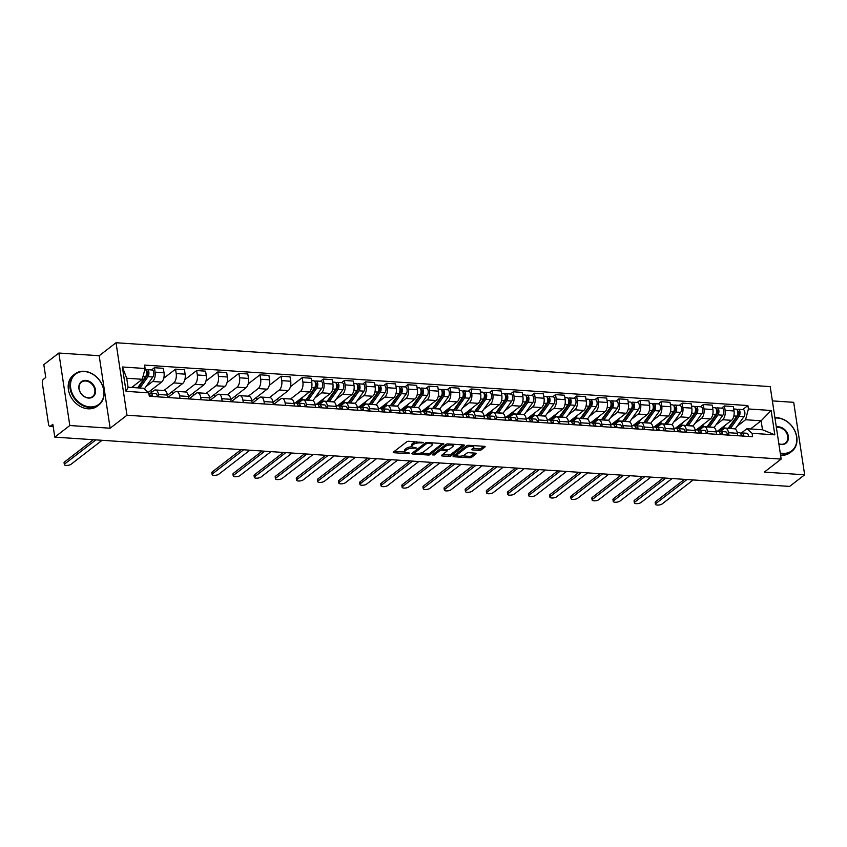 <?xml version="1.0" encoding="UTF-8"?>
<svg xmlns="http://www.w3.org/2000/svg" width="847" height="847" viewBox="0 0 847 847"><rect width="100%" height="100%" fill="white"/><g stroke="black" fill="none" stroke-linecap="round" stroke-linejoin="round"><path stroke-width="1.27" d="M423.384 442.685L408.857 441.276A1.535 0.54 171.4 0 0 406.793 441.763L393.442 452.065A1.535 0.54 171.4 0 0 393.252 452.383A1.535 0.54 171.4 0 0 394.035 452.732L408.148 453.674L409.726 453.113L407.354 452.753A4.913 1.726 171.4 0 1 404.866 451.652A4.913 1.726 171.4 0 1 405.48 450.636L406.592 449.778A4.913 1.726 171.4 0 1 413.209 448.222L416.491 448.01L414.247 447.428A4.913 1.726 171.4 0 1 411.758 446.327A4.913 1.726 171.4 0 1 412.373 445.31L413.484 444.453A4.913 1.726 171.4 0 1 420.112 442.896L423.384 442.685M479.148 450.382A1.535 0.54 171.4 0 0 481.212 449.895L484.96 447.004A1.535 0.54 171.4 0 0 485.151 446.687A1.535 0.54 171.4 0 0 484.378 446.337L468.698 445.289A1.535 0.54 171.4 0 0 466.633 445.776L453.283 456.078A1.535 0.54 171.4 0 0 453.092 456.395A1.535 0.54 171.4 0 0 453.876 456.745L469.545 457.793A1.535 0.54 171.4 0 0 471.62 457.306L476.141 453.812A1.535 0.54 171.4 0 0 476.332 453.494A1.535 0.54 171.4 0 0 475.548 453.156L468.846 452.7A1.535 0.54 171.4 0 0 466.771 453.187L464.527 454.924A4.108 1.44 171.4 0 1 460.059 456.215A4.108 1.44 171.4 0 1 456.914 455.294A4.108 1.44 171.4 0 1 457.422 454.447L466.21 447.661A4.108 1.44 171.4 0 1 470.688 446.358A4.108 1.44 171.4 0 1 473.822 447.28A4.108 1.44 171.4 0 1 473.314 448.137L471.853 449.27A1.535 0.54 171.4 0 0 471.663 449.588A1.535 0.54 171.4 0 0 472.435 449.926L479.148 450.382L478.926 448.931A1.535 0.54 171.4 0 0 481.001 448.444L483.775 446.295M110.142 428.222L99.184 355.74L58.856 353.04L69.814 425.522L110.142 428.222L126.986 415.221L781.167 459.085L764.322 472.097L804.65 474.807L789.616 486.411L54.79 437.126L52.842 424.305L50.502 426.115L53.149 426.285M69.814 425.522L54.79 437.126M443.648 444.23A1.535 0.54 171.4 0 0 443.839 443.913A1.535 0.54 171.4 0 0 443.066 443.574L427.386 442.515A1.535 0.54 171.4 0 0 425.321 443.002L411.97 453.304A1.535 0.54 171.4 0 0 411.78 453.632A1.535 0.54 171.4 0 0 412.563 453.971L428.233 455.019A1.535 0.54 171.4 0 0 430.308 454.543L443.563 443.669M448.042 443.902L463.722 444.95A1.535 0.54 171.4 0 1 464.495 445.3A1.535 0.54 171.4 0 1 464.304 445.617L450.964 455.919A1.535 0.54 171.4 0 1 448.889 456.406L442.187 455.961A1.535 0.54 171.4 0 1 441.403 455.612A1.535 0.54 171.4 0 1 441.594 455.294L447.004 451.112A1.535 0.54 171.4 0 0 447.195 450.795A1.535 0.54 171.4 0 0 446.422 450.456L441.975 450.159A1.535 0.54 171.4 0 0 439.9 450.636L434.267 454.987L432.404 454.871L445.977 444.389A1.535 0.54 171.4 0 1 448.042 443.902M58.856 353.04L43.822 364.644L45.759 377.476L43.419 379.287A3.134 1.567 -86.2 0 0 42.35 383.352L48.554 424.379A3.134 1.567 -86.2 0 0 49.857 426.337A3.134 1.567 -86.2 0 0 50.502 426.115M99.184 355.74L116.028 342.739L770.209 386.613L781.167 459.085M804.65 474.807L793.692 402.325L772.369 400.896M150.279 393.357L153.995 390.488A7.2 3.589 93.8 0 1 155.488 389.969A7.2 3.589 93.8 0 1 158.474 394.469L158.844 396.904M148.246 392.383L161.565 382.092A7.2 3.589 -86.2 0 0 164.032 372.744L155.096 372.151A7.2 3.589 93.8 0 1 152.629 381.499L146.044 386.581M155.096 372.151L154.429 367.725L151.56 369.938M167.78 397.508L167.41 395.073A7.2 3.589 -86.2 0 0 164.413 390.573L155.488 389.969M164.032 372.744L163.365 368.329L154.429 367.725M167.844 397.508L175.107 391.896A7.2 3.589 93.8 0 1 176.589 391.388A7.2 3.589 93.8 0 1 179.585 395.888L179.956 398.323M163.725 378.27L175.541 369.144L176.208 373.559A7.2 3.589 93.8 0 1 173.741 382.918L163.884 390.531M151.549 392.373L150.925 390.308M188.892 398.916L188.521 396.481A7.2 3.589 -86.2 0 0 185.525 391.981L176.589 391.388M167.441 395.284L182.677 383.511A7.2 3.589 -86.2 0 0 185.144 374.162L184.477 369.737L175.541 369.144M188.955 398.926L196.218 393.315A7.2 3.589 93.8 0 1 197.7 392.796A7.2 3.589 93.8 0 1 200.697 397.307L201.067 399.742M184.826 379.689L196.652 370.552L197.319 374.977A7.2 3.589 93.8 0 1 194.852 384.326L184.985 391.949M172.661 393.781L172.036 391.727M210.003 400.335L209.633 397.899A7.2 3.589 -86.2 0 0 206.636 393.4L197.7 392.796M188.553 396.692L203.788 384.93A7.2 3.589 -86.2 0 0 206.255 375.581L205.588 371.155L196.652 370.552M210.067 400.345L217.33 394.734A7.2 3.589 93.8 0 1 218.812 394.215A7.2 3.589 93.8 0 1 221.808 398.715L222.179 401.15M205.937 381.097L217.764 371.971L218.431 376.396A7.2 3.589 93.8 0 1 215.964 385.745L206.096 393.368M193.772 395.2L193.148 393.146M231.115 401.753L230.744 399.318A7.2 3.589 -86.2 0 0 227.748 394.818L218.812 394.215M209.664 398.111L224.9 386.348A7.2 3.589 -86.2 0 0 227.367 376.989L226.7 372.574L217.764 371.971M231.178 401.753L238.441 396.152A7.2 3.589 93.8 0 1 239.923 395.634A7.2 3.589 93.8 0 1 242.92 400.133L243.29 402.569M227.049 382.516L238.875 373.389L239.542 377.804A7.2 3.589 93.8 0 1 237.075 387.164L227.208 394.776M214.884 396.618L214.259 394.554M252.215 403.172L251.855 400.737A7.2 3.589 -86.2 0 0 248.859 396.237L239.923 395.634M230.776 399.53L246.011 387.757A7.2 3.589 -86.2 0 0 248.478 378.408L247.811 373.982L238.875 373.389M252.29 403.172L259.553 397.561A7.2 3.589 93.8 0 1 261.035 397.052A7.2 3.589 93.8 0 1 264.031 401.552L264.402 403.987M248.16 383.935L259.987 374.808L260.654 379.223A7.2 3.589 93.8 0 1 258.187 388.572L248.319 396.195M235.995 398.026L235.371 395.973M273.327 404.58L272.967 402.145A7.2 3.589 -86.2 0 0 269.971 397.645L261.035 397.052M251.887 400.949L267.123 389.175A7.2 3.589 -86.2 0 0 269.59 379.827L268.923 375.401L259.987 374.808M273.401 404.591L280.664 398.979A7.2 3.589 93.8 0 1 282.146 398.461A7.2 3.589 93.8 0 1 285.143 402.96L285.513 405.406M269.272 385.353L281.098 376.216L281.765 380.642A7.2 3.589 93.8 0 1 279.298 389.991L269.431 397.614M257.107 399.445L256.482 397.391M294.438 405.999L294.078 403.564A7.2 3.589 -86.2 0 0 291.082 399.064L282.146 398.461M272.999 402.357L288.234 390.594A7.2 3.589 -86.2 0 0 290.701 381.235L290.034 376.82L281.098 376.216M298.059 403.267L301.776 400.398A7.2 3.589 93.8 0 1 303.258 399.879A7.2 3.589 93.8 0 1 306.254 404.379L306.625 406.814M290.383 386.761L302.21 377.635L302.877 382.061A7.2 3.589 93.8 0 1 300.41 391.409L290.542 399.032M278.218 400.864L277.594 398.81M315.55 407.418L315.19 404.982A7.2 3.589 -86.2 0 0 312.194 400.483L303.258 399.879M295.158 402.96L309.346 392.013A7.2 3.589 -86.2 0 0 311.812 382.653L311.145 378.238L302.21 377.635M319.16 404.686L322.887 401.817A7.2 3.589 93.8 0 1 324.369 401.298A7.2 3.589 93.8 0 1 327.365 405.798L327.736 408.233M320.452 381.266L323.321 379.054L323.988 383.469A7.2 3.589 93.8 0 1 321.521 392.828L314.936 397.91M336.661 408.836L336.301 406.401A7.2 3.589 -86.2 0 0 333.305 401.891L324.369 401.298M316.27 404.379L330.457 393.421A7.2 3.589 -86.2 0 0 332.924 384.072L332.257 379.647L323.321 379.054M340.272 406.094L343.998 403.225A7.2 3.589 93.8 0 1 345.481 402.717A7.2 3.589 93.8 0 1 348.477 407.216L348.848 409.652M341.563 382.685L344.433 380.462L345.1 384.887A7.2 3.589 93.8 0 1 342.633 394.236L336.047 399.329M357.773 410.244L357.413 407.809A7.2 3.589 -86.2 0 0 354.417 403.31L345.481 402.717M337.381 405.787L351.569 394.84A7.2 3.589 -86.2 0 0 354.035 385.491L353.368 381.065L344.433 380.462M361.383 407.513L365.11 404.644A7.2 3.589 93.8 0 1 366.592 404.125A7.2 3.589 93.8 0 1 369.588 408.625L369.959 411.06M362.675 384.104L365.544 381.881L366.211 386.306A7.2 3.589 93.8 0 1 363.744 395.655L357.159 400.747M378.884 411.663L378.524 409.228A7.2 3.589 -86.2 0 0 375.528 404.728L366.592 404.125M358.493 407.206L372.68 396.258A7.2 3.589 -86.2 0 0 375.147 386.899L374.48 382.484L365.544 381.881M382.495 408.932L386.211 406.062A7.2 3.589 93.8 0 1 387.704 405.544A7.2 3.589 93.8 0 1 390.7 410.043L391.07 412.478M383.786 385.512L386.656 383.299L387.323 387.725A7.2 3.589 93.8 0 1 384.856 397.074L378.27 402.156M399.996 413.082L399.636 410.647A7.2 3.589 -86.2 0 0 396.64 406.147L387.704 405.544M379.604 408.625L393.791 397.667A7.2 3.589 -86.2 0 0 396.258 388.318L395.581 383.903L386.656 383.299M403.606 410.35L407.322 407.471A7.2 3.589 93.8 0 1 408.815 406.962A7.2 3.589 93.8 0 1 411.811 411.462L412.182 413.897M404.898 386.931L407.767 384.718L408.434 389.133A7.2 3.589 93.8 0 1 405.967 398.492L399.382 403.574M421.107 414.49L420.747 412.055A7.2 3.589 -86.2 0 0 417.751 407.555L408.815 406.962M400.716 410.043L414.903 399.085A7.2 3.589 -86.2 0 0 417.37 389.736L416.692 385.311L407.767 384.718M424.718 411.758L428.434 408.889A7.2 3.589 93.8 0 1 429.927 408.37A7.2 3.589 93.8 0 1 432.923 412.881L433.293 415.316M426.009 388.35L428.878 386.126L429.545 390.552A7.2 3.589 93.8 0 1 427.079 399.9L420.493 404.993M442.219 415.909L441.848 413.474A7.2 3.589 -86.2 0 0 438.862 408.974L429.927 408.37M421.827 411.451L436.014 400.504A7.2 3.589 -86.2 0 0 438.481 391.155L437.804 386.73L428.878 386.126M445.829 413.177L449.545 410.308A7.2 3.589 93.8 0 1 451.038 409.789A7.2 3.589 93.8 0 1 454.034 414.289L454.405 416.724M447.121 389.758L449.99 387.545L450.657 391.97A7.2 3.589 93.8 0 1 448.19 401.319L441.605 406.412M463.33 417.327L462.96 414.892A7.2 3.589 -86.2 0 0 459.974 410.393L451.038 409.789M442.939 412.87L457.126 401.923A7.2 3.589 -86.2 0 0 459.593 392.563L458.915 388.148L449.99 387.545M466.941 414.596L470.657 411.727A7.2 3.589 93.8 0 1 472.15 411.208A7.2 3.589 93.8 0 1 475.146 415.708L475.516 418.143M468.232 391.176L471.101 388.964L471.768 393.379A7.2 3.589 93.8 0 1 469.302 402.738L462.716 407.82M484.442 418.746L484.071 416.311A7.2 3.589 -86.2 0 0 481.085 411.811L472.15 411.208M464.05 414.289L478.237 403.331A7.2 3.589 -86.2 0 0 480.704 393.982L480.027 389.556L471.101 388.964M488.052 416.015L491.768 413.135A7.2 3.589 93.8 0 1 493.261 412.627A7.2 3.589 93.8 0 1 496.257 417.126L496.628 419.561M489.344 392.595L492.213 390.382L492.88 394.797A7.2 3.589 93.8 0 1 490.413 404.146L483.828 409.239M505.553 420.154L505.183 417.719A7.2 3.589 -86.2 0 0 502.197 413.22L493.261 412.627M485.162 415.708L499.349 404.75A7.2 3.589 -86.2 0 0 501.816 395.401L501.138 390.975L492.213 390.382M509.163 417.423L512.88 414.554A7.2 3.589 93.8 0 1 514.373 414.035A7.2 3.589 93.8 0 1 517.369 418.534L517.739 420.98M510.455 394.014L513.324 391.79L513.991 396.216A7.2 3.589 93.8 0 1 511.524 405.565L504.939 410.657M526.665 421.573L526.294 419.138A7.2 3.589 -86.2 0 0 523.308 414.638L514.373 414.035M506.273 417.116L520.46 406.168A7.2 3.589 -86.2 0 0 522.927 396.809L522.25 392.394L513.324 391.79M530.275 418.842L533.991 415.972A7.2 3.589 93.8 0 1 535.484 415.454A7.2 3.589 93.8 0 1 538.48 419.953L538.851 422.388M531.567 395.422L534.436 393.209L535.103 397.635A7.2 3.589 93.8 0 1 532.636 406.983L526.051 412.066M547.776 422.992L547.406 420.557A7.2 3.589 -86.2 0 0 544.42 416.057L535.484 415.454M527.385 418.534L541.572 407.576A7.2 3.589 -86.2 0 0 544.028 398.228L543.361 393.813L534.436 393.209M551.386 420.26L555.103 417.391A7.2 3.589 93.8 0 1 556.595 416.872A7.2 3.589 93.8 0 1 559.592 421.372L559.962 423.807M552.678 396.841L555.547 394.628L556.214 399.043A7.2 3.589 93.8 0 1 553.747 408.402L547.162 413.484M568.888 424.411L568.517 421.965A7.2 3.589 -86.2 0 0 565.531 417.465L556.595 416.872M548.496 419.953L562.683 408.995A7.2 3.589 -86.2 0 0 565.14 399.646L564.473 395.221L555.547 394.628M572.498 421.668L576.214 418.799A7.2 3.589 93.8 0 1 577.707 418.291A7.2 3.589 93.8 0 1 580.703 422.791L581.074 425.226M573.79 398.259L576.659 396.036L577.326 400.462A7.2 3.589 93.8 0 1 574.859 409.81L568.273 414.903M589.999 425.819L589.628 423.384A7.2 3.589 -86.2 0 0 586.643 418.884L577.707 418.291M569.608 421.361L583.795 410.414A7.2 3.589 -86.2 0 0 586.251 401.065L585.584 396.64L576.659 396.036M593.609 423.087L597.326 420.218A7.2 3.589 93.8 0 1 598.818 419.699A7.2 3.589 93.8 0 1 601.815 424.199L602.175 426.634M594.901 399.668L597.77 397.455L598.437 401.88A7.2 3.589 93.8 0 1 595.97 411.229L589.385 416.322M611.111 427.237L610.74 424.802A7.2 3.589 -86.2 0 0 607.754 420.303L598.818 419.699M590.719 422.78L604.896 411.833A7.2 3.589 -86.2 0 0 607.363 402.473L606.696 398.058L597.77 397.455M614.721 424.506L618.437 421.637A7.2 3.589 93.8 0 1 619.93 421.118A7.2 3.589 93.8 0 1 622.926 425.618L623.286 428.053M616.013 401.086L618.882 398.873L619.549 403.299A7.2 3.589 93.8 0 1 617.082 412.648L610.496 417.73M632.222 428.656L631.851 426.221A7.2 3.589 -86.2 0 0 628.866 421.721L619.93 421.118M611.83 424.199L626.007 413.241A7.2 3.589 -86.2 0 0 628.474 403.892L627.807 399.477L618.882 398.873M635.832 425.925L639.549 423.045A7.2 3.589 93.8 0 1 641.041 422.537A7.2 3.589 93.8 0 1 644.038 427.036L644.398 429.471M637.124 402.505L639.993 400.292L640.66 404.707A7.2 3.589 93.8 0 1 638.193 414.067L631.608 419.149M653.333 430.064L652.963 427.629A7.2 3.589 -86.2 0 0 649.977 423.129L641.041 422.537M632.942 425.618L647.119 414.659A7.2 3.589 -86.2 0 0 649.585 405.311L648.918 400.885L639.993 400.292M656.944 427.333L660.66 424.463A7.2 3.589 93.8 0 1 662.153 423.945A7.2 3.589 93.8 0 1 665.149 428.455L665.509 430.89M658.235 403.924L661.105 401.7L661.772 406.126A7.2 3.589 93.8 0 1 659.305 415.475L652.719 420.567M674.445 431.483L674.074 429.048A7.2 3.589 -86.2 0 0 671.089 424.548L662.153 423.945M654.053 427.026L668.23 416.078A7.2 3.589 -86.2 0 0 670.697 406.729L670.03 402.304L661.105 401.7M678.055 428.751L681.771 425.882A7.2 3.589 93.8 0 1 683.264 425.363A7.2 3.589 93.8 0 1 686.261 429.863L686.621 432.298M679.347 405.332L682.216 403.119L682.883 407.545A7.2 3.589 93.8 0 1 680.416 416.893L673.831 421.986M695.556 432.902L695.186 430.467A7.2 3.589 -86.2 0 0 692.2 425.967L683.264 425.363M675.165 428.444L689.342 417.497A7.2 3.589 -86.2 0 0 691.808 408.138L691.141 403.723L682.216 403.119M699.167 430.17L702.883 427.301A7.2 3.589 93.8 0 1 704.376 426.782A7.2 3.589 93.8 0 1 707.372 431.282L707.732 433.717M700.458 406.751L703.328 404.538L703.995 408.953A7.2 3.589 93.8 0 1 701.528 418.312L694.942 423.394M716.668 434.32L716.297 431.885A7.2 3.589 -86.2 0 0 713.312 427.375L704.376 426.782M696.276 429.863L710.453 418.905A7.2 3.589 -86.2 0 0 712.92 409.556L712.253 405.131L703.328 404.538M720.278 431.578L723.994 428.709A7.2 3.589 93.8 0 1 725.487 428.201A7.2 3.589 93.8 0 1 728.484 432.701L728.844 435.136M721.57 408.169L724.439 405.957L725.106 410.372A7.2 3.589 93.8 0 1 722.639 419.72L716.054 424.813M737.779 435.729L737.409 433.293A7.2 3.589 -86.2 0 0 734.413 428.794L725.487 428.201M717.388 431.282L731.564 420.324A7.2 3.589 -86.2 0 0 734.031 410.975L733.364 406.549L724.439 405.957M131.666 387.471L142.264 379.276L126.701 378.238L128.066 387.227L143.63 388.265L148.786 392.86L149.305 396.269L752.602 436.724L752.083 433.315L746.916 428.73L762.48 429.768L761.125 420.79L745.561 419.741L737.165 426.232M148.786 392.86L126.055 391.335L122.37 366.984L145.112 368.509L142.264 379.276M745.561 419.741L748.399 408.963L747.89 405.554L144.593 365.099L145.112 368.509M748.399 408.963L771.141 410.488L774.825 434.839L752.083 433.315M126.986 415.221L116.028 342.739M750.527 428.974L761.125 420.79L771.141 410.488M741.39 432.997L746.916 428.73M742.671 409.588L747.89 405.554M126.055 391.335L128.066 387.227M122.37 366.984L126.701 378.238M762.48 429.768L774.825 434.839M416.258 441.774A4.913 1.726 171.4 0 0 413.262 443.002L413.484 444.453M411.758 446.327L411.547 444.876A4.913 1.726 171.4 0 1 412.15 443.86L413.262 443.002M412.013 446.761A4.913 1.726 171.4 0 0 406.369 448.328L406.592 449.778M404.866 451.652L404.644 450.202A4.913 1.726 171.4 0 1 405.258 449.185L406.369 448.328M394.416 451.313L405.067 452.033M420.62 453.071L428.021 453.569A1.535 0.54 171.4 0 0 430.085 453.092L442.462 443.532M412.944 452.563L414.458 452.658M427.809 443.415L426.359 443.754L414.649 452.806L416.989 453.399A4.913 1.726 171.4 0 0 423.606 451.853L431.621 445.66A4.913 1.726 171.4 0 0 432.224 444.643A4.913 1.726 171.4 0 0 429.736 443.542L427.809 443.415L427.682 442.536M432.224 444.643L432.012 443.193A4.913 1.726 171.4 0 0 431.811 442.812M463.118 444.919L450.742 454.468L450.964 455.919M442.568 454.543L448.666 454.955A1.535 0.54 171.4 0 0 450.742 454.468M442.187 448.73L441.753 448.709A1.535 0.54 171.4 0 0 439.985 449.016M452.626 446.782A4.108 1.44 171.4 0 0 453.134 445.924A4.108 1.44 171.4 0 0 449.99 445.003A4.108 1.44 171.4 0 0 445.522 446.305L442.42 448.688A1.535 0.54 171.4 0 0 442.229 449.016A1.535 0.54 171.4 0 0 443.013 449.355L447.46 449.651A1.535 0.54 171.4 0 0 449.524 449.164L452.626 446.782M453.134 445.924L452.912 444.474A4.108 1.44 171.4 0 0 452.806 444.22M447.417 443.923A4.108 1.44 171.4 0 0 445.755 444.559M442.039 447.428A1.535 0.54 171.4 0 0 442.007 447.565L442.229 449.016M472.817 448.518L478.926 448.931M473.822 447.28L473.611 445.829A4.108 1.44 171.4 0 0 473.526 445.617M467.957 445.321A4.108 1.44 171.4 0 0 466.453 445.914M456.882 453.304A4.108 1.44 171.4 0 0 456.692 453.844L456.914 455.294M462.335 455.877L469.323 456.342A1.535 0.54 171.4 0 0 471.398 455.855L474.955 453.113M454.257 455.337L456.999 455.517M138.209 387.905A7.358 3.674 -86.2 0 0 138.844 387.164L147.452 375.052A1.874 0.942 -86.2 0 0 147.886 372.987A1.874 0.942 -86.2 0 0 147.092 371.685A1.874 0.942 -86.2 0 0 146.7 371.812L146.415 369.927A3.917 1.948 -86.2 0 1 147.23 369.652L152.1 369.98A3.917 1.948 -86.2 0 1 153.762 372.701A3.917 1.948 -86.2 0 1 152.862 376.989L144.371 388.932M139.924 388.021L147.992 376.671A3.917 1.948 -86.2 0 0 148.892 372.373A3.917 1.948 -86.2 0 0 147.23 369.652M145.419 376.894L147.029 375.655M146.531 371.801L147.452 371.865M137.616 387.862L145.695 376.513A3.917 1.948 -86.2 0 0 146.584 372.214A3.917 1.948 -86.2 0 0 144.922 369.493L144.848 369.493M132.746 387.534L134.175 385.523M145.695 369.885L146.415 369.927M148.839 393.209A3.917 1.948 93.8 0 1 150.194 396.322M95.859 439.889L64.796 463.87A3.6 1.26 171.4 0 0 64.351 464.622L64.065 462.737A3.6 1.26 -8.6 0 1 64.51 461.986L93.35 439.72M150.798 395.337L150.522 395.316A1.874 0.942 93.8 0 1 150.66 395.305A1.874 0.942 93.8 0 1 151.433 396.407M149.326 393.58L150.501 393.304A3.917 1.948 93.8 0 1 150.798 393.283A3.917 1.948 93.8 0 1 152.502 396.481M155.382 393.633A3.917 1.948 93.8 0 1 155.668 393.601A3.917 1.948 93.8 0 1 157.373 396.809M64.351 464.622A3.6 1.26 171.4 0 0 67.104 465.427A3.6 1.26 171.4 0 0 71.021 464.294L102.085 440.302M89.877 406.92A19.1 15.14 52.3 0 0 103.715 390.34A19.1 15.14 52.3 0 0 84.52 371.547A19.1 15.14 52.3 0 0 70.693 388.127A19.1 15.14 52.3 0 0 89.877 406.92M84.234 371.282A19.566 15.511 -127.7 0 1 102.275 385.025A19.566 15.511 -127.7 0 1 98.93 404.887A19.566 15.511 -127.7 0 1 89.718 407.523A19.566 15.511 -127.7 0 1 71.667 393.781A19.566 15.511 -127.7 0 1 75.012 373.919A19.566 15.511 -127.7 0 1 84.234 371.282M88.533 398.069A9.55 7.57 -127.7 0 1 78.94 388.678A9.55 7.57 -127.7 0 1 85.865 380.388A9.55 7.57 -127.7 0 1 95.457 389.779A9.55 7.57 -127.7 0 1 88.533 398.069M85.706 381.002A9.073 7.2 52.3 0 0 81.428 382.219A9.073 7.2 52.3 0 0 79.872 391.43A9.073 7.2 52.3 0 0 88.247 397.815A9.073 7.2 52.3 0 0 92.524 396.587A9.073 7.2 52.3 0 0 94.07 387.375A9.073 7.2 52.3 0 0 85.706 381.002M98.93 404.887L97.267 406.168A19.566 15.511 -127.7 0 1 88.056 408.805A19.566 15.511 -127.7 0 1 70.005 395.062A19.566 15.511 -127.7 0 1 73.35 375.2L75.012 373.919M780.246 453.018A19.1 15.14 52.3 0 0 782.755 453.378A19.1 15.14 52.3 0 0 796.593 436.808A19.1 15.14 52.3 0 0 777.408 418.016A19.1 15.14 52.3 0 0 774.963 418.047M774.92 417.762A19.566 15.511 -127.7 0 1 777.112 417.751A19.566 15.511 -127.7 0 1 795.164 431.494A19.566 15.511 -127.7 0 1 791.818 451.356A19.566 15.511 -127.7 0 1 782.596 453.992A19.566 15.511 -127.7 0 1 780.352 453.685M776.328 427.1A9.55 7.57 -127.7 0 1 778.742 426.856A9.55 7.57 -127.7 0 1 788.335 436.247A9.55 7.57 -127.7 0 1 781.421 444.537A9.55 7.57 -127.7 0 1 778.88 443.966M778.848 443.786A9.073 7.2 52.3 0 0 781.125 444.283A9.073 7.2 52.3 0 0 785.402 443.055A9.073 7.2 52.3 0 0 786.958 433.844A9.073 7.2 52.3 0 0 778.584 427.46A9.073 7.2 52.3 0 0 776.413 427.661M791.818 451.356L790.156 452.637A19.566 15.511 -127.7 0 1 780.934 455.273A19.566 15.511 -127.7 0 1 780.585 455.252M297.689 403.352L297.392 401.404M306.011 399.9A7.358 3.674 -86.2 0 0 307.736 398.492L316.344 386.37A1.874 0.942 -86.2 0 0 316.778 384.316A1.874 0.942 -86.2 0 0 315.984 383.003A1.874 0.942 -86.2 0 0 315.592 383.14L315.306 381.256A3.917 1.948 -86.2 0 1 316.111 380.981L320.992 381.298A3.917 1.948 -86.2 0 1 322.654 384.019A3.917 1.948 -86.2 0 1 321.754 388.318L313.146 400.44A9.391 4.69 -86.2 0 1 312.945 400.695M306.498 399.212L307.08 399.255M308.192 400.208A9.391 4.69 -86.2 0 0 308.266 400.112L316.884 387.99A3.917 1.948 -86.2 0 0 317.773 383.702A3.917 1.948 -86.2 0 0 316.111 380.981M314.311 388.222L315.92 386.973M315.423 383.13L316.344 383.193M305.894 400.059A9.391 4.69 -86.2 0 0 305.968 399.953L314.576 387.841A3.917 1.948 -86.2 0 0 315.476 383.543A3.917 1.948 -86.2 0 0 313.813 380.822L311.505 380.663M297.244 401.351A9.391 4.69 -86.2 0 0 298.006 401.531A9.391 4.69 -86.2 0 0 301.098 399.625L303.067 396.851M314.576 381.203L315.306 381.256M318.8 404.771L318.504 402.823M327.122 401.309A7.358 3.674 -86.2 0 0 328.848 399.911L337.455 387.788A1.874 0.942 -86.2 0 0 337.889 385.724A1.874 0.942 -86.2 0 0 337.095 384.422A1.874 0.942 -86.2 0 0 336.704 384.559L336.418 382.675A3.917 1.948 -86.2 0 1 337.222 382.389L342.103 382.717A3.917 1.948 -86.2 0 1 343.766 385.438A3.917 1.948 -86.2 0 1 342.866 389.736L334.258 401.849A9.391 4.69 -86.2 0 1 334.057 402.113M327.609 400.631L328.191 400.663M329.303 401.626A9.391 4.69 -86.2 0 0 329.377 401.52L337.995 389.408A3.917 1.948 -86.2 0 0 338.885 385.11A3.917 1.948 -86.2 0 0 337.222 382.389M335.423 389.641L337.032 388.392M336.534 384.549L337.455 384.612M327.006 401.478A9.391 4.69 -86.2 0 0 327.08 401.372L335.687 389.26A3.917 1.948 -86.2 0 0 336.587 384.962A3.917 1.948 -86.2 0 0 334.925 382.241L332.617 382.082M318.356 402.77A9.391 4.69 -86.2 0 0 319.118 402.95A9.391 4.69 -86.2 0 0 322.209 401.044L324.179 398.27M335.687 382.622L336.418 382.675M339.912 406.179L339.615 404.241M348.233 402.727A7.358 3.674 -86.2 0 0 349.959 401.319L358.567 389.207A1.874 0.942 -86.2 0 0 359.001 387.143A1.874 0.942 -86.2 0 0 358.207 385.84A1.874 0.942 -86.2 0 0 357.815 385.978L357.529 384.093A3.917 1.948 -86.2 0 1 358.334 383.807L363.215 384.136A3.917 1.948 -86.2 0 1 364.877 386.857A3.917 1.948 -86.2 0 1 363.977 391.155L355.359 403.267A9.391 4.69 -86.2 0 1 355.168 403.532M348.72 402.039L349.303 402.081M350.414 403.045A9.391 4.69 -86.2 0 0 350.489 402.939L359.107 390.827A3.917 1.948 -86.2 0 0 359.996 386.528A3.917 1.948 -86.2 0 0 358.334 383.807M356.534 391.049L358.143 389.811M357.646 385.957L358.567 386.02M348.117 402.886A9.391 4.69 -86.2 0 0 348.191 402.791L356.799 390.668A3.917 1.948 -86.2 0 0 357.699 386.37A3.917 1.948 -86.2 0 0 356.036 383.649L353.728 383.5M339.467 404.178A9.391 4.69 -86.2 0 0 340.229 404.358A9.391 4.69 -86.2 0 0 343.321 402.463L345.29 399.689M356.799 384.04L357.529 384.093M361.023 407.598L360.727 405.649M369.345 404.146A7.358 3.674 -86.2 0 0 371.071 402.738L379.678 390.626A1.874 0.942 -86.2 0 0 380.112 388.561A1.874 0.942 -86.2 0 0 379.318 387.259A1.874 0.942 -86.2 0 0 378.927 387.386L378.641 385.501A3.917 1.948 -86.2 0 1 379.445 385.226L384.326 385.554A3.917 1.948 -86.2 0 1 385.988 388.275A3.917 1.948 -86.2 0 1 385.089 392.563L376.47 404.686A9.391 4.69 -86.2 0 1 376.28 404.94M369.832 403.458L370.414 403.5M371.526 404.464A9.391 4.69 -86.2 0 0 371.6 404.358L380.218 392.246A3.917 1.948 -86.2 0 0 381.108 387.947A3.917 1.948 -86.2 0 0 379.445 385.226M377.646 392.468L379.255 391.229M378.757 387.375L379.678 387.439M369.228 404.305A9.391 4.69 -86.2 0 0 369.303 404.199L377.91 392.087A3.917 1.948 -86.2 0 0 378.81 387.788A3.917 1.948 -86.2 0 0 377.148 385.067L374.84 384.919M360.578 405.597A9.391 4.69 -86.2 0 0 361.341 405.777A9.391 4.69 -86.2 0 0 364.432 403.871L366.402 401.097M377.91 385.459L378.641 385.501M382.135 409.016L381.838 407.068M390.456 405.554A7.358 3.674 -86.2 0 0 392.182 404.157L400.79 392.034A1.874 0.942 -86.2 0 0 401.224 389.98A1.874 0.942 -86.2 0 0 400.43 388.667A1.874 0.942 -86.2 0 0 400.038 388.805L399.752 386.92A3.917 1.948 -86.2 0 1 400.557 386.645L405.438 386.963A3.917 1.948 -86.2 0 1 407.1 389.684A3.917 1.948 -86.2 0 1 406.2 393.982L397.582 406.105A9.391 4.69 -86.2 0 1 397.391 406.359M390.943 404.877L391.526 404.919M392.637 405.872A9.391 4.69 -86.2 0 0 392.712 405.777L401.33 393.654A3.917 1.948 -86.2 0 0 402.219 389.366A3.917 1.948 -86.2 0 0 400.557 386.645M398.757 393.887L400.366 392.637M399.869 388.794L400.79 388.858M390.34 405.724A9.391 4.69 -86.2 0 0 390.414 405.618L399.022 393.506A3.917 1.948 -86.2 0 0 399.922 389.207A3.917 1.948 -86.2 0 0 398.259 386.486L395.951 386.327M381.69 407.015A9.391 4.69 -86.2 0 0 382.452 407.195A9.391 4.69 -86.2 0 0 385.544 405.29L387.513 402.516M399.022 386.867L399.752 386.92M403.246 410.435L402.95 408.487M411.568 406.973A7.358 3.674 -86.2 0 0 413.294 405.575L421.901 393.453A1.874 0.942 -86.2 0 0 422.335 391.388A1.874 0.942 -86.2 0 0 421.531 390.086A1.874 0.942 -86.2 0 0 421.15 390.223L420.864 388.339A3.917 1.948 -86.2 0 1 421.668 388.053L426.549 388.381A3.917 1.948 -86.2 0 1 428.211 391.102A3.917 1.948 -86.2 0 1 427.312 395.401L418.693 407.513A9.391 4.69 -86.2 0 1 418.503 407.778M412.055 406.295L412.637 406.327M413.749 407.291A9.391 4.69 -86.2 0 0 413.823 407.185L422.441 395.073A3.917 1.948 -86.2 0 0 423.331 390.774A3.917 1.948 -86.2 0 0 421.668 388.053M419.858 395.305L421.478 394.056M420.98 390.213L421.901 390.266M411.451 407.132A9.391 4.69 -86.2 0 0 411.526 407.036L420.133 394.914A3.917 1.948 -86.2 0 0 421.033 390.626A3.917 1.948 -86.2 0 0 419.371 387.905L417.063 387.746M402.801 408.434A9.391 4.69 -86.2 0 0 403.564 408.603A9.391 4.69 -86.2 0 0 406.655 406.708L408.625 403.934M420.133 388.286L420.864 388.339M424.358 411.843L424.061 409.895M432.679 408.392A7.358 3.674 -86.2 0 0 434.405 406.983L443.013 394.871A1.874 0.942 -86.2 0 0 443.447 392.807A1.874 0.942 -86.2 0 0 442.642 391.505A1.874 0.942 -86.2 0 0 442.261 391.632L441.975 389.747A3.917 1.948 -86.2 0 1 442.78 389.472L447.65 389.8A3.917 1.948 -86.2 0 1 449.312 392.521A3.917 1.948 -86.2 0 1 448.423 396.82L439.805 408.932A9.391 4.69 -86.2 0 1 439.614 409.196M433.166 407.703L433.749 407.746M434.86 408.709A9.391 4.69 -86.2 0 0 434.935 408.603L443.542 396.491A3.917 1.948 -86.2 0 0 444.442 392.193A3.917 1.948 -86.2 0 0 442.78 389.472M440.969 396.714L442.589 395.475M442.092 391.621L443.013 391.685M432.563 408.55A9.391 4.69 -86.2 0 0 432.637 408.455L441.245 396.332A3.917 1.948 -86.2 0 0 442.145 392.034A3.917 1.948 -86.2 0 0 440.482 389.313L438.174 389.165M423.913 409.842A9.391 4.69 -86.2 0 0 424.675 410.022A9.391 4.69 -86.2 0 0 427.767 408.127L429.736 405.342M441.245 389.705L441.975 389.747M445.469 413.262L445.173 411.314M453.791 409.81A7.358 3.674 -86.2 0 0 455.517 408.402L464.124 396.29A1.874 0.942 -86.2 0 0 464.558 394.226A1.874 0.942 -86.2 0 0 463.754 392.913A1.874 0.942 -86.2 0 0 463.373 393.05L463.087 391.166A3.917 1.948 -86.2 0 1 463.891 390.891L468.762 391.219A3.917 1.948 -86.2 0 1 470.424 393.94A3.917 1.948 -86.2 0 1 469.534 398.228L460.916 410.35A9.391 4.69 -86.2 0 1 460.726 410.604M454.278 409.122L454.86 409.165M455.972 410.117A9.391 4.69 -86.2 0 0 456.046 410.022L464.654 397.899A3.917 1.948 -86.2 0 0 465.554 393.611A3.917 1.948 -86.2 0 0 463.891 390.891M462.081 398.132L463.701 396.894M463.203 393.04L464.124 393.103M453.674 409.969A9.391 4.69 -86.2 0 0 453.748 409.863L462.356 397.751A3.917 1.948 -86.2 0 0 463.256 393.453A3.917 1.948 -86.2 0 0 461.594 390.732L459.286 390.583M445.024 411.261A9.391 4.69 -86.2 0 0 445.787 411.441A9.391 4.69 -86.2 0 0 448.878 409.535L450.848 406.761M462.356 391.123L463.087 391.166M466.581 414.681L466.284 412.733M474.902 411.219A7.358 3.674 -86.2 0 0 476.628 409.821L485.236 397.698A1.874 0.942 -86.2 0 0 485.67 395.644A1.874 0.942 -86.2 0 0 484.865 394.331A1.874 0.942 -86.2 0 0 484.484 394.469L484.198 392.585A3.917 1.948 -86.2 0 1 485.003 392.299L489.873 392.627A3.917 1.948 -86.2 0 1 491.535 395.348A3.917 1.948 -86.2 0 1 490.646 399.646L482.028 411.758A9.391 4.69 -86.2 0 1 481.837 412.023M475.389 410.541L475.972 410.573M477.083 411.536A9.391 4.69 -86.2 0 0 477.157 411.441L485.765 399.318A3.917 1.948 -86.2 0 0 486.665 395.02A3.917 1.948 -86.2 0 0 485.003 392.299M483.192 399.551L484.812 398.302M484.304 394.458L485.236 394.522M474.786 411.388A9.391 4.69 -86.2 0 0 474.86 411.282L483.468 399.17A3.917 1.948 -86.2 0 0 484.368 394.871A3.917 1.948 -86.2 0 0 482.705 392.15L480.397 391.992M466.136 412.68A9.391 4.69 -86.2 0 0 466.898 412.86A9.391 4.69 -86.2 0 0 469.99 410.954L471.959 408.18M483.468 392.532L484.198 392.585M487.692 416.089L487.396 414.151M496.014 412.637A7.358 3.674 -86.2 0 0 497.74 411.229L506.347 399.117A1.874 0.942 -86.2 0 0 506.781 397.052A1.874 0.942 -86.2 0 0 505.977 395.75A1.874 0.942 -86.2 0 0 505.595 395.888L505.31 394.003A3.917 1.948 -86.2 0 1 506.114 393.717L510.985 394.046A3.917 1.948 -86.2 0 1 512.647 396.767A3.917 1.948 -86.2 0 1 511.757 401.065L503.139 413.177A9.391 4.69 -86.2 0 1 502.949 413.442M496.501 411.96L497.083 411.991M498.195 412.955A9.391 4.69 -86.2 0 0 498.269 412.849L506.877 400.737A3.917 1.948 -86.2 0 0 507.777 396.438A3.917 1.948 -86.2 0 0 506.114 393.717M504.304 400.97L505.924 399.72M505.415 395.877L506.347 395.93M495.897 412.796A9.391 4.69 -86.2 0 0 495.971 412.701L504.579 400.578A3.917 1.948 -86.2 0 0 505.479 396.29A3.917 1.948 -86.2 0 0 503.817 393.569L501.509 393.41M487.247 414.088A9.391 4.69 -86.2 0 0 488.01 414.268A9.391 4.69 -86.2 0 0 491.101 412.373L493.07 409.599M504.579 393.95L505.31 394.003M508.803 417.507L508.507 415.559M517.125 414.056A7.358 3.674 -86.2 0 0 518.851 412.648L527.459 400.536A1.874 0.942 -86.2 0 0 527.893 398.471A1.874 0.942 -86.2 0 0 527.088 397.169A1.874 0.942 -86.2 0 0 526.707 397.296L526.421 395.411A3.917 1.948 -86.2 0 1 527.226 395.136L532.096 395.464A3.917 1.948 -86.2 0 1 533.758 398.185A3.917 1.948 -86.2 0 1 532.869 402.473L524.251 414.596A9.391 4.69 -86.2 0 1 524.06 414.85M517.612 413.368L518.195 413.41M519.306 414.374A9.391 4.69 -86.2 0 0 519.38 414.268L527.988 402.156A3.917 1.948 -86.2 0 0 528.888 397.857A3.917 1.948 -86.2 0 0 527.226 395.136M525.415 402.378L527.035 401.139M526.527 397.285L527.459 397.349M517.009 414.215A9.391 4.69 -86.2 0 0 517.083 414.109L525.691 401.997A3.917 1.948 -86.2 0 0 526.59 397.698A3.917 1.948 -86.2 0 0 524.928 394.977L522.62 394.829M508.359 415.506A9.391 4.69 -86.2 0 0 509.121 415.686A9.391 4.69 -86.2 0 0 512.213 413.791L514.182 411.007M525.691 395.369L526.421 395.411M529.915 418.926L529.619 416.978M538.237 415.475A7.358 3.674 -86.2 0 0 539.963 414.067L548.57 401.944A1.874 0.942 -86.2 0 0 549.004 399.89A1.874 0.942 -86.2 0 0 548.2 398.577A1.874 0.942 -86.2 0 0 547.818 398.715L547.533 396.83A3.917 1.948 -86.2 0 1 548.337 396.555L553.207 396.872A3.917 1.948 -86.2 0 1 554.87 399.593A3.917 1.948 -86.2 0 1 553.98 403.892L545.362 416.015A9.391 4.69 -86.2 0 1 545.172 416.269M538.724 414.786L539.295 414.829M540.418 415.782A9.391 4.69 -86.2 0 0 540.492 415.686L549.1 403.564A3.917 1.948 -86.2 0 0 549.999 399.276A3.917 1.948 -86.2 0 0 548.337 396.555M546.527 403.797L548.136 402.547M547.638 398.704L548.57 398.768M538.12 415.633A9.391 4.69 -86.2 0 0 538.194 415.528L546.802 403.416A3.917 1.948 -86.2 0 0 547.702 399.117A3.917 1.948 -86.2 0 0 546.04 396.396L543.732 396.237M529.47 416.925A9.391 4.69 -86.2 0 0 530.233 417.105A9.391 4.69 -86.2 0 0 533.324 415.199L535.293 412.425M546.802 396.777L547.533 396.83M551.026 420.345L550.73 418.397M559.348 416.883A7.358 3.674 -86.2 0 0 561.074 415.485L569.682 403.363A1.874 0.942 -86.2 0 0 570.116 401.298A1.874 0.942 -86.2 0 0 569.311 399.996A1.874 0.942 -86.2 0 0 568.93 400.133L568.644 398.249A3.917 1.948 -86.2 0 1 569.449 397.963L574.319 398.291A3.917 1.948 -86.2 0 1 575.981 401.012A3.917 1.948 -86.2 0 1 575.081 405.311L566.474 417.423A9.391 4.69 -86.2 0 1 566.283 417.687M559.835 416.205L560.407 416.237M561.529 417.2A9.391 4.69 -86.2 0 0 561.603 417.095L570.211 404.982A3.917 1.948 -86.2 0 0 571.111 400.684A3.917 1.948 -86.2 0 0 569.449 397.963M567.638 405.215L569.248 403.966M568.75 400.123L569.682 400.186M559.232 417.052A9.391 4.69 -86.2 0 0 559.306 416.946L567.913 404.824A3.917 1.948 -86.2 0 0 568.813 400.536A3.917 1.948 -86.2 0 0 567.151 397.815L564.843 397.656M550.582 418.344A9.391 4.69 -86.2 0 0 551.344 418.524A9.391 4.69 -86.2 0 0 554.436 416.618L556.405 413.844M567.913 398.196L568.644 398.249M572.138 421.753L571.841 419.805M580.46 418.302A7.358 3.674 -86.2 0 0 582.185 416.893L590.793 404.781A1.874 0.942 -86.2 0 0 591.227 402.717A1.874 0.942 -86.2 0 0 590.423 401.414A1.874 0.942 -86.2 0 0 590.041 401.552L589.756 399.668A3.917 1.948 -86.2 0 1 590.56 399.382L595.43 399.71A3.917 1.948 -86.2 0 1 597.093 402.431A3.917 1.948 -86.2 0 1 596.193 406.729L587.585 418.842A9.391 4.69 -86.2 0 1 587.394 419.106M580.947 417.613L581.518 417.656M582.641 418.619A9.391 4.69 -86.2 0 0 582.715 418.513L591.322 406.401A3.917 1.948 -86.2 0 0 592.222 402.103A3.917 1.948 -86.2 0 0 590.56 399.382M588.75 406.624L590.359 405.385M589.861 401.531L590.793 401.594M580.343 418.46A9.391 4.69 -86.2 0 0 580.417 418.365L589.025 406.242A3.917 1.948 -86.2 0 0 589.925 401.944A3.917 1.948 -86.2 0 0 588.263 399.223L585.955 399.075M571.693 419.752A9.391 4.69 -86.2 0 0 572.456 419.932A9.391 4.69 -86.2 0 0 575.547 418.037L577.516 415.263M589.025 399.615L589.756 399.668M295.984 403.056A3.917 1.948 93.8 0 1 296.281 403.034A3.917 1.948 93.8 0 1 297.975 406.232M243.629 449.799L212.576 473.78A3.6 1.26 171.4 0 0 212.121 474.532L211.835 472.647A3.6 1.26 -8.6 0 1 212.29 471.895L241.13 449.63M298.578 405.247L298.303 405.237A1.874 0.942 93.8 0 1 298.44 405.215A1.874 0.942 93.8 0 1 299.213 406.316M297.106 403.49L298.282 403.214A3.917 1.948 93.8 0 1 298.578 403.193A3.917 1.948 93.8 0 1 300.272 406.391M303.152 403.543A3.917 1.948 93.8 0 1 303.448 403.521A3.917 1.948 93.8 0 1 305.153 406.719M212.121 474.532A3.6 1.26 171.4 0 0 214.873 475.336A3.6 1.26 171.4 0 0 218.801 474.204L249.854 450.212M317.096 404.474A3.917 1.948 93.8 0 1 317.392 404.453A3.917 1.948 93.8 0 1 319.086 407.651M264.74 451.207L233.687 475.199A3.6 1.26 171.4 0 0 233.232 475.95L232.946 474.066A3.6 1.26 -8.6 0 1 233.401 473.314L262.242 451.049M319.69 406.666L319.414 406.645A1.874 0.942 93.8 0 1 319.552 406.634A1.874 0.942 93.8 0 1 320.325 407.735M318.218 404.898L319.393 404.633A3.917 1.948 93.8 0 1 319.69 404.601A3.917 1.948 93.8 0 1 321.384 407.809M324.263 404.961A3.917 1.948 93.8 0 1 324.56 404.93A3.917 1.948 93.8 0 1 326.264 408.138M233.232 475.95A3.6 1.26 171.4 0 0 235.985 476.755A3.6 1.26 171.4 0 0 239.913 475.622L270.966 451.631M338.207 405.893A3.917 1.948 93.8 0 1 338.504 405.872A3.917 1.948 93.8 0 1 340.198 409.069M285.852 452.626L254.799 476.617A3.6 1.26 171.4 0 0 254.344 477.359L254.058 475.474A3.6 1.26 -8.6 0 1 254.513 474.733L283.353 452.457M340.801 408.085L340.526 408.063A1.874 0.942 93.8 0 1 340.663 408.053A1.874 0.942 93.8 0 1 341.436 409.154M339.329 406.316L340.505 406.041A3.917 1.948 93.8 0 1 340.801 406.02A3.917 1.948 93.8 0 1 342.495 409.228M345.375 406.369A3.917 1.948 93.8 0 1 345.671 406.348A3.917 1.948 93.8 0 1 347.376 409.546M254.344 477.359A3.6 1.26 171.4 0 0 257.096 478.174A3.6 1.26 171.4 0 0 261.024 477.03L292.077 453.05M359.319 407.312A3.917 1.948 93.8 0 1 359.615 407.28A3.917 1.948 93.8 0 1 361.309 410.488M306.963 454.045L275.91 478.036A3.6 1.26 171.4 0 0 275.455 478.777L275.169 476.893A3.6 1.26 -8.6 0 1 275.624 476.152L304.465 453.876M361.913 409.493L361.637 409.482A1.874 0.942 93.8 0 1 361.775 409.472A1.874 0.942 93.8 0 1 362.548 410.562M360.441 407.735L361.616 407.46A3.917 1.948 93.8 0 1 361.913 407.439A3.917 1.948 93.8 0 1 363.607 410.636M366.486 407.788A3.917 1.948 93.8 0 1 366.783 407.767A3.917 1.948 93.8 0 1 368.477 410.964M275.455 478.777A3.6 1.26 171.4 0 0 278.208 479.593A3.6 1.26 171.4 0 0 282.136 478.449L313.189 454.458M380.43 408.72A3.917 1.948 93.8 0 1 380.727 408.699A3.917 1.948 93.8 0 1 382.421 411.896M328.075 455.464L297.022 479.444A3.6 1.26 171.4 0 0 296.566 480.196L296.281 478.311A3.6 1.26 -8.6 0 1 296.736 477.56L325.566 455.294M383.024 410.911L382.749 410.89A1.874 0.942 93.8 0 1 382.886 410.88A1.874 0.942 93.8 0 1 383.659 411.981M381.552 409.154L382.728 408.879A3.917 1.948 93.8 0 1 383.024 408.857A3.917 1.948 93.8 0 1 384.718 412.055M387.598 409.207A3.917 1.948 93.8 0 1 387.894 409.175A3.917 1.948 93.8 0 1 389.588 412.383M296.566 480.196A3.6 1.26 171.4 0 0 299.319 481.001A3.6 1.26 171.4 0 0 303.237 479.868L334.3 455.877M401.542 410.139A3.917 1.948 93.8 0 1 401.838 410.117A3.917 1.948 93.8 0 1 403.532 413.315M349.186 456.872L318.133 480.863A3.6 1.26 171.4 0 0 317.678 481.615L317.392 479.73A3.6 1.26 -8.6 0 1 317.847 478.978L346.677 456.702M404.135 412.33L403.86 412.309A1.874 0.942 93.8 0 1 403.998 412.298A1.874 0.942 93.8 0 1 404.771 413.4M402.664 410.562L403.839 410.297A3.917 1.948 93.8 0 1 404.135 410.266A3.917 1.948 93.8 0 1 405.829 413.474M408.709 410.615A3.917 1.948 93.8 0 1 409.006 410.594A3.917 1.948 93.8 0 1 410.7 413.802M317.678 481.615A3.6 1.26 171.4 0 0 320.431 482.419A3.6 1.26 171.4 0 0 324.348 481.287L355.412 457.295M422.653 411.557A3.917 1.948 93.8 0 1 422.949 411.526A3.917 1.948 93.8 0 1 424.643 414.734M370.298 458.291L339.234 482.282A3.6 1.26 171.4 0 0 338.789 483.023L338.504 481.138A3.6 1.26 -8.6 0 1 338.959 480.397L367.789 458.121M425.247 413.749L424.972 413.728A1.874 0.942 93.8 0 1 425.109 413.717A1.874 0.942 93.8 0 1 425.882 414.818M423.775 411.981L424.95 411.706A3.917 1.948 93.8 0 1 425.247 411.684A3.917 1.948 93.8 0 1 426.941 414.882M429.821 412.034A3.917 1.948 93.8 0 1 430.117 412.013A3.917 1.948 93.8 0 1 431.811 415.21M338.789 483.023A3.6 1.26 171.4 0 0 341.542 483.838A3.6 1.26 171.4 0 0 345.46 482.695L376.523 458.703M443.764 412.965A3.917 1.948 93.8 0 1 444.061 412.944A3.917 1.948 93.8 0 1 445.755 416.152M391.409 459.709L360.346 483.701A3.6 1.26 171.4 0 0 359.901 484.442L359.615 482.557A3.6 1.26 -8.6 0 1 360.07 481.816L388.9 459.54M446.358 415.157L446.083 415.146A1.874 0.942 93.8 0 1 446.221 415.136A1.874 0.942 93.8 0 1 446.994 416.226M444.887 413.4L446.062 413.124A3.917 1.948 93.8 0 1 446.358 413.103A3.917 1.948 93.8 0 1 448.052 416.3M450.932 413.452A3.917 1.948 93.8 0 1 451.229 413.431A3.917 1.948 93.8 0 1 452.923 416.629M359.901 484.442A3.6 1.26 171.4 0 0 362.654 485.246A3.6 1.26 171.4 0 0 366.571 484.113L397.635 460.122M464.876 414.384A3.917 1.948 93.8 0 1 465.172 414.363A3.917 1.948 93.8 0 1 466.866 417.56M412.521 461.117L381.457 485.109A3.6 1.26 171.4 0 0 381.012 485.86L380.727 483.976A3.6 1.26 -8.6 0 1 381.182 483.224L410.012 460.959M467.47 416.576L467.195 416.555A1.874 0.942 93.8 0 1 467.332 416.544A1.874 0.942 93.8 0 1 468.105 417.645M465.998 414.808L467.173 414.543A3.917 1.948 93.8 0 1 467.47 414.511A3.917 1.948 93.8 0 1 469.164 417.719M472.044 414.871A3.917 1.948 93.8 0 1 472.34 414.839A3.917 1.948 93.8 0 1 474.034 418.047M381.012 485.86A3.6 1.26 171.4 0 0 383.765 486.665A3.6 1.26 171.4 0 0 387.682 485.532L418.746 461.541M485.987 415.803A3.917 1.948 93.8 0 1 486.284 415.782A3.917 1.948 93.8 0 1 487.978 418.979M433.632 462.536L402.569 486.527A3.6 1.26 171.4 0 0 402.124 487.279L401.838 485.395A3.6 1.26 -8.6 0 1 402.283 484.643L431.123 462.367M488.581 417.995L488.306 417.973A1.874 0.942 93.8 0 1 488.444 417.963A1.874 0.942 93.8 0 1 489.217 419.064M487.11 416.226L488.285 415.951A3.917 1.948 93.8 0 1 488.581 415.93A3.917 1.948 93.8 0 1 490.275 419.138M493.155 416.279A3.917 1.948 93.8 0 1 493.452 416.258A3.917 1.948 93.8 0 1 495.146 419.456M402.124 487.279A3.6 1.26 171.4 0 0 404.877 488.084A3.6 1.26 171.4 0 0 408.794 486.94L439.858 462.96M507.099 417.222A3.917 1.948 93.8 0 1 507.395 417.19A3.917 1.948 93.8 0 1 509.089 420.398M454.744 463.955L423.68 487.946A3.6 1.26 171.4 0 0 423.235 488.687L422.949 486.803A3.6 1.26 -8.6 0 1 423.394 486.062L452.234 463.785M509.693 419.413L509.418 419.392A1.874 0.942 93.8 0 1 509.555 419.381A1.874 0.942 93.8 0 1 510.328 420.483M508.221 417.645L509.396 417.37A3.917 1.948 93.8 0 1 509.693 417.349A3.917 1.948 93.8 0 1 511.387 420.546M514.267 417.698A3.917 1.948 93.8 0 1 514.563 417.677A3.917 1.948 93.8 0 1 516.257 420.874M423.235 488.687A3.6 1.26 171.4 0 0 425.988 489.502A3.6 1.26 171.4 0 0 429.905 488.359L460.969 464.368M528.21 418.63A3.917 1.948 93.8 0 1 528.496 418.609A3.917 1.948 93.8 0 1 530.201 421.806M475.855 465.374L444.791 489.354A3.6 1.26 171.4 0 0 444.347 490.106L444.061 488.221A3.6 1.26 -8.6 0 1 444.506 487.47L473.346 465.204M530.804 420.821L530.529 420.811A1.874 0.942 93.8 0 1 530.667 420.79A1.874 0.942 93.8 0 1 531.44 421.891M529.333 419.064L530.508 418.789A3.917 1.948 93.8 0 1 530.804 418.767A3.917 1.948 93.8 0 1 532.498 421.965M535.378 419.117A3.917 1.948 93.8 0 1 535.675 419.096A3.917 1.948 93.8 0 1 537.369 422.293M444.347 490.106A3.6 1.26 171.4 0 0 447.1 490.911A3.6 1.26 171.4 0 0 451.017 489.778L482.081 465.786M549.322 420.048A3.917 1.948 93.8 0 1 549.608 420.027A3.917 1.948 93.8 0 1 551.312 423.225M496.967 466.782L465.903 490.773A3.6 1.26 171.4 0 0 465.458 491.525L465.172 489.64A3.6 1.26 -8.6 0 1 465.617 488.888L494.457 466.612M551.916 422.24L551.641 422.219A1.874 0.942 93.8 0 1 551.778 422.208A1.874 0.942 93.8 0 1 552.54 423.309M550.434 420.472L551.619 420.207A3.917 1.948 93.8 0 1 551.916 420.176A3.917 1.948 93.8 0 1 553.61 423.384M556.49 420.536A3.917 1.948 93.8 0 1 556.786 420.504A3.917 1.948 93.8 0 1 558.48 423.712M465.458 491.525A3.6 1.26 171.4 0 0 468.211 492.329A3.6 1.26 171.4 0 0 472.128 491.196L503.192 467.205M570.433 421.467A3.917 1.948 93.8 0 1 570.719 421.446A3.917 1.948 93.8 0 1 572.424 424.643M518.078 468.2L487.014 492.192A3.6 1.26 171.4 0 0 486.57 492.933L486.284 491.048A3.6 1.26 -8.6 0 1 486.729 490.307L515.569 468.031M573.027 423.659L572.752 423.638A1.874 0.942 93.8 0 1 572.89 423.627A1.874 0.942 93.8 0 1 573.652 424.728M571.545 421.891L572.731 421.615A3.917 1.948 93.8 0 1 573.027 421.594A3.917 1.948 93.8 0 1 574.721 424.802M577.601 421.944A3.917 1.948 93.8 0 1 577.898 421.922A3.917 1.948 93.8 0 1 579.592 425.12M486.57 492.933A3.6 1.26 171.4 0 0 489.322 493.748A3.6 1.26 171.4 0 0 493.24 492.605L524.304 468.624M591.545 422.886A3.917 1.948 93.8 0 1 591.831 422.854A3.917 1.948 93.8 0 1 593.535 426.062M539.19 469.619L508.126 493.61A3.6 1.26 171.4 0 0 507.681 494.352L507.395 492.467A3.6 1.26 -8.6 0 1 507.84 491.726L536.68 469.45M594.139 425.067L593.863 425.056A1.874 0.942 93.8 0 1 594.001 425.046A1.874 0.942 93.8 0 1 594.763 426.136M592.656 423.309L593.842 423.034A3.917 1.948 93.8 0 1 594.139 423.013A3.917 1.948 93.8 0 1 595.833 426.21M598.713 423.362A3.917 1.948 93.8 0 1 599.009 423.341A3.917 1.948 93.8 0 1 600.703 426.539M507.681 494.352A3.6 1.26 171.4 0 0 510.434 495.167A3.6 1.26 171.4 0 0 514.351 494.023L545.415 470.032M593.249 423.172L592.953 421.224M601.571 419.72A7.358 3.674 -86.2 0 0 603.297 418.312L611.905 406.2A1.874 0.942 -86.2 0 0 612.339 404.135A1.874 0.942 -86.2 0 0 611.534 402.833A1.874 0.942 -86.2 0 0 611.153 402.96L610.867 401.076A3.917 1.948 -86.2 0 1 611.672 400.8L616.542 401.129A3.917 1.948 -86.2 0 1 618.204 403.85A3.917 1.948 -86.2 0 1 617.304 408.138L608.697 420.26A9.391 4.69 -86.2 0 1 608.506 420.514M602.058 419.032L602.63 419.074M603.752 420.038A9.391 4.69 -86.2 0 0 603.826 419.932L612.434 407.82A3.917 1.948 -86.2 0 0 613.334 403.521A3.917 1.948 -86.2 0 0 611.672 400.8M609.861 408.042L611.47 406.804M610.973 402.95L611.905 403.013M601.455 419.879A9.391 4.69 -86.2 0 0 601.529 419.773L610.136 407.661A3.917 1.948 -86.2 0 0 611.036 403.363A3.917 1.948 -86.2 0 0 609.374 400.642L607.066 400.493M592.805 421.171A9.391 4.69 -86.2 0 0 593.567 421.351A9.391 4.69 -86.2 0 0 596.659 419.445L598.628 416.671M610.136 401.033L610.867 401.076M612.656 424.294A3.917 1.948 93.8 0 1 612.942 424.273A3.917 1.948 93.8 0 1 614.647 427.47M560.301 471.038L529.237 495.019A3.6 1.26 171.4 0 0 528.793 495.77L528.507 493.886A3.6 1.26 -8.6 0 1 528.952 493.134L557.792 470.868M615.25 426.486L614.975 426.465A1.874 0.942 93.8 0 1 615.113 426.454A1.874 0.942 93.8 0 1 615.875 427.555M613.768 424.728L614.954 424.453A3.917 1.948 93.8 0 1 615.25 424.432A3.917 1.948 93.8 0 1 616.944 427.629M619.824 424.781A3.917 1.948 93.8 0 1 620.12 424.749A3.917 1.948 93.8 0 1 621.814 427.957M528.793 495.77A3.6 1.26 171.4 0 0 531.545 496.575A3.6 1.26 171.4 0 0 535.463 495.442L566.527 471.451M614.35 424.591L614.064 422.642M622.683 421.128A7.358 3.674 -86.2 0 0 624.408 419.731L633.016 407.608A1.874 0.942 -86.2 0 0 633.45 405.554A1.874 0.942 -86.2 0 0 632.645 404.241A1.874 0.942 -86.2 0 0 632.264 404.379L631.978 402.494A3.917 1.948 -86.2 0 1 632.783 402.209L637.653 402.537A3.917 1.948 -86.2 0 1 639.316 405.258A3.917 1.948 -86.2 0 1 638.416 409.556L629.808 421.668A9.391 4.69 -86.2 0 1 629.617 421.933M623.17 420.451L623.741 420.493M624.864 421.446A9.391 4.69 -86.2 0 0 624.938 421.351L633.545 409.228A3.917 1.948 -86.2 0 0 634.445 404.94A3.917 1.948 -86.2 0 0 632.783 402.209M630.973 409.461L632.582 408.212M632.084 404.368L633.016 404.432M622.566 421.298A9.391 4.69 -86.2 0 0 622.64 421.192L631.248 409.08A3.917 1.948 -86.2 0 0 632.148 404.781A3.917 1.948 -86.2 0 0 630.486 402.06L628.178 401.902M613.916 422.589A9.391 4.69 -86.2 0 0 614.678 422.769A9.391 4.69 -86.2 0 0 617.77 420.864L619.739 418.09M631.248 402.441L631.978 402.494M633.768 425.713A3.917 1.948 93.8 0 1 634.054 425.692A3.917 1.948 93.8 0 1 635.758 428.889M581.413 472.446L550.349 496.437A3.6 1.26 171.4 0 0 549.904 497.189L549.618 495.304A3.6 1.26 -8.6 0 1 550.063 494.553L578.903 472.277M636.362 427.904L636.076 427.883A1.874 0.942 93.8 0 1 636.224 427.873A1.874 0.942 93.8 0 1 636.986 428.974M634.879 426.136L636.065 425.872A3.917 1.948 93.8 0 1 636.362 425.84A3.917 1.948 93.8 0 1 638.056 429.048M640.935 426.189A3.917 1.948 93.8 0 1 641.232 426.168A3.917 1.948 93.8 0 1 642.926 429.376M549.904 497.189A3.6 1.26 171.4 0 0 552.657 497.994A3.6 1.26 171.4 0 0 556.574 496.85L587.638 472.87M635.462 426.009L635.176 424.061M643.794 422.547A7.358 3.674 -86.2 0 0 645.52 421.139L654.128 409.027A1.874 0.942 -86.2 0 0 654.562 406.962A1.874 0.942 -86.2 0 0 653.757 405.66A1.874 0.942 -86.2 0 0 653.376 405.798L653.09 403.913A3.917 1.948 -86.2 0 1 653.895 403.627L658.765 403.955A3.917 1.948 -86.2 0 1 660.427 406.676A3.917 1.948 -86.2 0 1 659.527 410.975L650.919 423.087A9.391 4.69 -86.2 0 1 650.729 423.352M644.281 421.87L644.853 421.901M645.975 422.865A9.391 4.69 -86.2 0 0 646.049 422.759L654.657 410.647A3.917 1.948 -86.2 0 0 655.557 406.348A3.917 1.948 -86.2 0 0 653.895 403.627M652.084 410.88L653.693 409.63M653.196 405.787L654.128 405.84M643.678 422.706A9.391 4.69 -86.2 0 0 643.752 422.611L652.359 410.488A3.917 1.948 -86.2 0 0 653.259 406.2A3.917 1.948 -86.2 0 0 651.597 403.479L649.289 403.32M635.028 423.998A9.391 4.69 -86.2 0 0 635.79 424.178A9.391 4.69 -86.2 0 0 638.882 422.282L640.851 419.509M652.359 403.86L653.09 403.913M654.879 427.132A3.917 1.948 93.8 0 1 655.165 427.1A3.917 1.948 93.8 0 1 656.87 430.308M602.524 473.865L571.46 497.856A3.6 1.26 171.4 0 0 571.016 498.597L570.73 496.713A3.6 1.26 -8.6 0 1 571.174 495.971L600.015 473.695M657.473 429.323L657.187 429.302A1.874 0.942 93.8 0 1 657.336 429.291A1.874 0.942 93.8 0 1 658.098 430.392M655.991 427.555L657.177 427.28A3.917 1.948 93.8 0 1 657.473 427.259A3.917 1.948 93.8 0 1 659.167 430.456M662.047 427.608A3.917 1.948 93.8 0 1 662.343 427.587A3.917 1.948 93.8 0 1 664.037 430.784M571.016 498.597A3.6 1.26 171.4 0 0 573.768 499.412A3.6 1.26 171.4 0 0 577.686 498.269L608.749 474.278M656.573 427.417L656.287 425.469M664.906 423.966A7.358 3.674 -86.2 0 0 666.631 422.558L675.239 410.446A1.874 0.942 -86.2 0 0 675.673 408.381A1.874 0.942 -86.2 0 0 674.868 407.079A1.874 0.942 -86.2 0 0 674.487 407.206L674.201 405.321A3.917 1.948 -86.2 0 1 675.006 405.046L679.876 405.374A3.917 1.948 -86.2 0 1 681.539 408.095A3.917 1.948 -86.2 0 1 680.639 412.394L672.031 424.506A9.391 4.69 -86.2 0 1 671.84 424.771M665.393 423.278L665.964 423.32M667.087 424.283A9.391 4.69 -86.2 0 0 667.161 424.178L675.768 412.066A3.917 1.948 -86.2 0 0 676.668 407.767A3.917 1.948 -86.2 0 0 675.006 405.046M673.196 412.288L674.805 411.049M674.307 407.195L675.239 407.259M664.789 424.125A9.391 4.69 -86.2 0 0 664.863 424.029L673.471 411.907A3.917 1.948 -86.2 0 0 674.371 407.608A3.917 1.948 -86.2 0 0 672.709 404.887L670.401 404.739M656.139 425.416A9.391 4.69 -86.2 0 0 656.901 425.596A9.391 4.69 -86.2 0 0 659.993 423.701L661.962 420.917M673.471 405.279L674.201 405.321M675.991 428.54A3.917 1.948 93.8 0 1 676.277 428.518A3.917 1.948 93.8 0 1 677.981 431.726M623.636 475.283L592.572 499.275A3.6 1.26 171.4 0 0 592.127 500.016L591.841 498.131A3.6 1.26 -8.6 0 1 592.286 497.39L621.126 475.114M678.585 430.731L678.299 430.721A1.874 0.942 93.8 0 1 678.447 430.7A1.874 0.942 93.8 0 1 679.209 431.801M677.102 428.974L678.288 428.698A3.917 1.948 93.8 0 1 678.585 428.677A3.917 1.948 93.8 0 1 680.279 431.875M683.158 429.027A3.917 1.948 93.8 0 1 683.455 429.006A3.917 1.948 93.8 0 1 685.149 432.203M592.127 500.016A3.6 1.26 171.4 0 0 594.88 500.821A3.6 1.26 171.4 0 0 598.797 499.688L629.861 475.696M677.685 428.836L677.399 426.888M686.017 425.385A7.358 3.674 -86.2 0 0 687.743 423.976L696.35 411.864A1.874 0.942 -86.2 0 0 696.785 409.8A1.874 0.942 -86.2 0 0 695.98 408.487A1.874 0.942 -86.2 0 0 695.588 408.625L695.313 406.74A3.917 1.948 -86.2 0 1 696.118 406.465L700.988 406.793A3.917 1.948 -86.2 0 1 702.65 409.514A3.917 1.948 -86.2 0 1 701.75 413.802L693.142 425.925A9.391 4.69 -86.2 0 1 692.952 426.179M686.504 424.696L687.076 424.739M688.198 425.692A9.391 4.69 -86.2 0 0 688.272 425.596L696.88 413.474A3.917 1.948 -86.2 0 0 697.78 409.186A3.917 1.948 -86.2 0 0 696.118 406.465M694.307 413.707L695.916 412.468M695.419 408.614L696.35 408.678M685.901 425.543A9.391 4.69 -86.2 0 0 685.975 425.438L694.582 413.325A3.917 1.948 -86.2 0 0 695.482 409.027A3.917 1.948 -86.2 0 0 693.82 406.306L691.512 406.147M677.251 426.835A9.391 4.69 -86.2 0 0 678.013 427.015A9.391 4.69 -86.2 0 0 681.104 425.109L683.074 422.335M694.582 406.698L695.313 406.74M697.102 429.958A3.917 1.948 93.8 0 1 697.388 429.937A3.917 1.948 93.8 0 1 699.093 433.135M644.747 476.692L613.683 500.683A3.6 1.26 171.4 0 0 613.239 501.435L612.953 499.55A3.6 1.26 -8.6 0 1 613.397 498.798L642.238 476.533M699.696 432.15L699.41 432.129A1.874 0.942 93.8 0 1 699.558 432.118A1.874 0.942 93.8 0 1 700.321 433.219M698.214 430.382L699.4 430.117A3.917 1.948 93.8 0 1 699.696 430.085A3.917 1.948 93.8 0 1 701.39 433.293M704.27 430.445A3.917 1.948 93.8 0 1 704.566 430.414A3.917 1.948 93.8 0 1 706.26 433.622M613.239 501.435A3.6 1.26 171.4 0 0 615.991 502.239A3.6 1.26 171.4 0 0 619.909 501.106L650.972 477.115M698.796 430.255L698.51 428.307M707.129 426.793A7.358 3.674 -86.2 0 0 708.854 425.395L717.462 413.272A1.874 0.942 -86.2 0 0 717.896 411.219A1.874 0.942 -86.2 0 0 717.091 409.906A1.874 0.942 -86.2 0 0 716.7 410.043L716.424 408.159A3.917 1.948 -86.2 0 1 717.229 407.873L722.099 408.201A3.917 1.948 -86.2 0 1 723.762 410.922A3.917 1.948 -86.2 0 1 722.862 415.221L714.254 427.333A9.391 4.69 -86.2 0 1 714.063 427.597M707.616 426.115L708.187 426.147M709.31 427.11A9.391 4.69 -86.2 0 0 709.384 427.015L717.991 414.892A3.917 1.948 -86.2 0 0 718.891 410.594A3.917 1.948 -86.2 0 0 717.229 407.873M715.419 415.125L717.028 413.876M716.53 410.033L717.462 410.096M707.012 426.962A9.391 4.69 -86.2 0 0 707.086 426.856L715.694 414.744A3.917 1.948 -86.2 0 0 716.594 410.446A3.917 1.948 -86.2 0 0 714.932 407.725L712.623 407.566M698.362 428.254A9.391 4.69 -86.2 0 0 699.124 428.434A9.391 4.69 -86.2 0 0 702.216 426.528L704.185 423.754M715.694 408.106L716.424 408.159M718.214 431.377A3.917 1.948 93.8 0 1 718.5 431.356A3.917 1.948 93.8 0 1 720.204 434.553M665.858 478.11L634.795 502.102A3.6 1.26 171.4 0 0 634.35 502.853L634.064 500.969A3.6 1.26 -8.6 0 1 634.509 500.217L663.349 477.941M720.808 433.569L720.522 433.548A1.874 0.942 93.8 0 1 720.67 433.537A1.874 0.942 93.8 0 1 721.432 434.638M719.325 431.801L720.511 431.525A3.917 1.948 93.8 0 1 720.808 431.504A3.917 1.948 93.8 0 1 722.502 434.712M725.381 431.854A3.917 1.948 93.8 0 1 725.678 431.832A3.917 1.948 93.8 0 1 727.372 435.03M634.35 502.853A3.6 1.26 171.4 0 0 637.103 503.658A3.6 1.26 171.4 0 0 641.02 502.515L672.084 478.534M719.908 431.663L719.622 429.725M728.24 428.211A7.358 3.674 -86.2 0 0 729.966 426.803L738.573 414.691A1.874 0.942 -86.2 0 0 739.008 412.627A1.874 0.942 -86.2 0 0 738.203 411.324A1.874 0.942 -86.2 0 0 737.811 411.462L737.536 409.577A3.917 1.948 -86.2 0 1 738.34 409.292L743.211 409.62A3.917 1.948 -86.2 0 1 744.873 412.341A3.917 1.948 -86.2 0 1 743.973 416.639L735.365 428.751A9.391 4.69 -86.2 0 1 735.175 429.016M728.727 427.523L729.299 427.566M730.421 428.529A9.391 4.69 -86.2 0 0 730.495 428.423L739.103 416.311A3.917 1.948 -86.2 0 0 740.003 412.013A3.917 1.948 -86.2 0 0 738.34 409.292M736.53 416.533L738.139 415.295M737.642 411.441L738.573 411.504M728.124 428.37A9.391 4.69 -86.2 0 0 728.198 428.275L736.805 416.152A3.917 1.948 -86.2 0 0 737.705 411.864A3.917 1.948 -86.2 0 0 736.043 409.143L733.735 408.985M719.474 429.662A9.391 4.69 -86.2 0 0 720.236 429.842A9.391 4.69 -86.2 0 0 723.317 427.947L725.297 425.173M736.805 409.525L737.536 409.577M739.325 432.796A3.917 1.948 93.8 0 1 739.611 432.764A3.917 1.948 93.8 0 1 741.316 435.972M686.97 479.529L655.906 503.52A3.6 1.26 171.4 0 0 655.462 504.261L655.176 502.377A3.6 1.26 -8.6 0 1 655.62 501.636L684.461 479.36M741.919 434.987L741.633 434.966A1.874 0.942 93.8 0 1 741.781 434.956A1.874 0.942 93.8 0 1 742.544 436.057M740.437 433.219L741.623 432.944A3.917 1.948 93.8 0 1 741.919 432.923A3.917 1.948 93.8 0 1 743.613 436.12M746.493 433.272A3.917 1.948 93.8 0 1 746.789 433.251A3.917 1.948 93.8 0 1 748.483 436.449M655.462 504.261A3.6 1.26 171.4 0 0 658.214 505.077A3.6 1.26 171.4 0 0 662.132 503.933L693.195 479.942M712.92 409.556L703.995 408.953M691.808 408.138L682.883 407.545M670.697 406.729L661.772 406.126M649.585 405.311L640.66 404.707M628.474 403.892L619.549 403.299M607.363 402.473L598.437 401.88M586.251 401.065L577.326 400.462M565.14 399.646L556.214 399.043M544.028 398.228L535.103 397.635M522.927 396.809L513.991 396.216M501.816 395.401L492.88 394.797M480.704 393.982L471.768 393.379M459.593 392.563L450.657 391.97M438.481 391.155L429.545 390.552M417.37 389.736L408.434 389.133M396.258 388.318L387.323 387.725M375.147 386.899L366.211 386.306M354.035 385.491L345.1 384.887M332.924 384.072L323.988 383.469M311.812 382.653L302.877 382.061M290.701 381.235L281.765 380.642M269.59 379.827L260.654 379.223M248.478 378.408L239.542 377.804M227.367 376.989L218.431 376.396M206.255 375.581L197.319 374.977M185.144 374.162L176.208 373.559M734.031 410.975L725.106 410.372M731.564 420.324L722.639 419.72M710.453 418.905L701.528 418.312M716.297 431.885L707.372 431.282M689.342 417.497L680.416 416.893M695.186 430.467L686.261 429.863M668.23 416.078L659.305 415.475M674.074 429.048L665.149 428.455M647.119 414.659L638.193 414.067M652.963 427.629L644.038 427.036M626.007 413.241L617.082 412.648M631.851 426.221L622.926 425.618M604.896 411.833L595.97 411.229M610.74 424.802L601.815 424.199M583.795 410.414L574.859 409.81M589.628 423.384L580.703 422.791M562.683 408.995L553.747 408.402M568.517 421.965L559.592 421.372M541.572 407.576L532.636 406.983M547.406 420.557L538.48 419.953M520.46 406.168L511.524 405.565M526.294 419.138L517.369 418.534M499.349 404.75L490.413 404.146M505.183 417.719L496.257 417.126M478.237 403.331L469.302 402.738M484.071 416.311L475.146 415.708M457.126 401.923L448.19 401.319M462.96 414.892L454.034 414.289M436.014 400.504L427.079 399.9M441.848 413.474L432.923 412.881M414.903 399.085L405.967 398.492M420.747 412.055L411.811 411.462M393.791 397.667L384.856 397.074M399.636 410.647L390.7 410.043M372.68 396.258L363.744 395.655M378.524 409.228L369.588 408.625M351.569 394.84L342.633 394.236M357.413 407.809L348.477 407.216M330.457 393.421L321.521 392.828M336.301 406.401L327.365 405.798M309.346 392.013L300.41 391.409M315.19 404.982L306.254 404.379M288.234 390.594L279.298 389.991M294.078 403.564L285.143 402.96M267.123 389.175L258.187 388.572M272.967 402.145L264.031 401.552M246.011 387.757L237.075 387.164M251.855 400.737L242.92 400.133M224.9 386.348L215.964 385.745M230.744 399.318L221.808 398.715M203.788 384.93L194.852 384.326M209.633 397.899L200.697 397.307M182.677 383.511L173.741 382.918M188.521 396.481L179.585 395.888M161.565 382.092L152.629 381.499M167.41 395.073L158.474 394.469M737.409 433.293L728.484 432.701M419.974 442.018L420.112 442.896M412.15 443.86L412.373 445.31M414.903 447.47L415.041 448.349M413.061 447.248L413.209 448.222M405.258 449.185L405.48 450.636M408.01 452.796L408.148 453.674M393.876 451.726L394.035 452.732M421.806 442.145L421.933 443.023M430.085 453.092L430.308 454.543M428.021 453.569L428.233 455.019M412.404 452.976L412.563 453.971M426.189 442.632L426.359 443.754M414.437 451.409L414.649 452.806M429.609 442.663L429.736 443.542M464.22 445.046L464.304 445.617M448.666 454.955L448.889 456.406M442.028 454.955L442.187 455.961M446.284 449.577L446.422 450.456M441.753 448.709L441.975 450.159M439.688 449.238L439.9 450.636M434.056 453.59L434.267 454.987M445.31 444.908L445.522 446.305M442.208 447.29L442.42 448.688M472.287 448.931L472.435 449.926M465.998 446.263L466.21 447.661M457.211 453.05L457.422 454.447M476.056 453.251L476.141 453.812M471.398 455.855L471.62 457.306M469.323 456.342L469.545 457.793M453.717 455.739L453.876 456.745M484.876 446.433L484.96 447.004M481.001 448.444L481.212 449.895M147.992 376.671L152.862 376.989M143.048 376.333L145.695 376.513M64.796 463.87L64.51 461.986M308.266 400.112L313.146 400.44M316.884 387.99L321.754 388.318M301.098 399.625L305.968 399.953M311.632 387.64L314.576 387.841M329.377 401.52L334.258 401.849M337.995 389.408L342.866 389.736M322.209 401.044L327.08 401.372M332.744 389.059L335.687 389.26M350.489 402.939L355.359 403.267M359.107 390.827L363.977 391.155M343.321 402.463L348.191 402.791M353.855 390.478L356.799 390.668M371.6 404.358L376.47 404.686M380.218 392.246L385.089 392.563M364.432 403.871L369.303 404.199M374.967 391.886L377.91 392.087M392.712 405.777L397.582 406.105M401.33 393.654L406.2 393.982M385.544 405.29L390.414 405.618M396.078 393.304L399.022 393.506M413.823 407.185L418.693 407.513M422.441 395.073L427.312 395.401M406.655 406.708L411.526 407.036M417.19 394.723L420.133 394.914M434.935 408.603L439.805 408.932M443.542 396.491L448.423 396.82M427.767 408.127L432.637 408.455M438.301 396.131L441.245 396.332M456.046 410.022L460.916 410.35M464.654 397.899L469.534 398.228M448.878 409.535L453.748 409.863M459.413 397.55L462.356 397.751M477.157 411.441L482.028 411.758M485.765 399.318L490.646 399.646M469.99 410.954L474.86 411.282M480.524 398.969L483.468 399.17M498.269 412.849L503.139 413.177M506.877 400.737L511.757 401.065M491.101 412.373L495.971 412.701M501.636 400.387L504.579 400.578M519.38 414.268L524.251 414.596M527.988 402.156L532.869 402.473M512.213 413.791L517.083 414.109M522.737 401.796L525.691 401.997M540.492 415.686L545.362 416.015M549.1 403.564L553.98 403.892M533.324 415.199L538.194 415.528M543.848 403.214L546.802 403.416M561.603 417.095L566.474 417.423M570.211 404.982L575.081 405.311M554.436 416.618L559.306 416.946M564.96 404.633L567.913 404.824M582.715 418.513L587.585 418.842M591.322 406.401L596.193 406.729M575.547 418.037L580.417 418.365M586.071 406.052L589.025 406.242M212.576 473.78L212.29 471.895M233.687 475.199L233.401 473.314M254.799 476.617L254.513 474.733M275.91 478.036L275.624 476.152M297.022 479.444L296.736 477.56M318.133 480.863L317.847 478.978M339.234 482.282L338.959 480.397M360.346 483.701L360.07 481.816M381.457 485.109L381.182 483.224M402.569 486.527L402.283 484.643M423.68 487.946L423.394 486.062M444.791 489.354L444.506 487.47M465.903 490.773L465.617 488.888M487.014 492.192L486.729 490.307M508.126 493.61L507.84 491.726M603.826 419.932L608.697 420.26M612.434 407.82L617.304 408.138M596.659 419.445L601.529 419.773M607.183 407.46L610.136 407.661M529.237 495.019L528.952 493.134M624.938 421.351L629.808 421.668M633.545 409.228L638.416 409.556M617.77 420.864L622.64 421.192M628.294 408.879L631.248 409.08M550.349 496.437L550.063 494.553M646.049 422.759L650.919 423.087M654.657 410.647L659.527 410.975M638.882 422.282L643.752 422.611M649.405 410.297L652.359 410.488M571.46 497.856L571.174 495.971M667.161 424.178L672.031 424.506M675.768 412.066L680.639 412.394M659.993 423.701L664.863 424.029M670.517 411.706L673.471 411.907M592.572 499.275L592.286 497.39M688.272 425.596L693.142 425.925M696.88 413.474L701.75 413.802M681.104 425.109L685.975 425.438M691.628 413.124L694.582 413.325M613.683 500.683L613.397 498.798M709.384 427.015L714.254 427.333M717.991 414.892L722.862 415.221M702.216 426.528L707.086 426.856M712.74 414.543L715.694 414.744M634.795 502.102L634.509 500.217M730.495 428.423L735.365 428.751M739.103 416.311L743.973 416.639M723.317 427.947L728.198 428.275M733.851 415.962L736.805 416.152M655.906 503.52L655.62 501.636M53.181 426.56L49.857 426.337M414.299 451.578L414.511 453.029M447.025 449.619L447.195 450.795M155.668 393.601L150.798 393.283M298.006 401.531L300.124 401.669M319.118 402.95L321.235 403.087M340.229 404.358L342.347 404.506M361.341 405.777L363.458 405.914M382.452 407.195L384.57 407.333M403.564 408.603L405.681 408.752M424.675 410.022L426.793 410.17M445.787 411.441L447.904 411.578M466.898 412.86L469.016 412.997M488.01 414.268L490.127 414.416M509.121 415.686L511.239 415.824M530.233 417.105L532.34 417.243M551.344 418.524L553.451 418.662M572.456 419.932L574.562 420.08M296.281 403.034L293.951 402.876M303.448 403.521L298.578 403.193M317.392 404.453L315.063 404.294M324.56 404.93L319.69 404.601M338.504 405.872L336.174 405.713M345.671 406.348L340.801 406.02M359.615 407.28L357.286 407.132M366.783 407.767L361.913 407.439M380.727 408.699L378.397 408.54M387.894 409.175L383.024 408.857M401.838 410.117L399.509 409.959M409.006 410.594L404.135 410.266M422.949 411.526L420.62 411.377M430.117 412.013L425.247 411.684M444.061 412.944L441.732 412.785M451.229 413.431L446.358 413.103M465.172 414.363L462.843 414.204M472.34 414.839L467.47 414.511M486.284 415.782L483.955 415.623M493.452 416.258L488.581 415.93M507.395 417.19L505.066 417.042M514.563 417.677L509.693 417.349M528.496 418.609L526.178 418.45M535.675 419.096L530.804 418.767M549.608 420.027L547.289 419.868M556.786 420.504L551.916 420.176M570.719 421.446L568.401 421.287M577.898 421.922L573.027 421.594M591.831 422.854L589.512 422.706M599.009 423.341L594.139 423.013M593.567 421.351L595.674 421.488M612.942 424.273L610.613 424.114M620.12 424.749L615.25 424.432M614.678 422.769L616.785 422.907M634.054 425.692L631.724 425.533M641.232 426.168L636.362 425.84M635.79 424.178L637.897 424.326M655.165 427.1L652.836 426.952M662.343 427.587L657.473 427.259M656.901 425.596L659.008 425.745M676.277 428.518L673.947 428.36M683.455 429.006L678.585 428.677M678.013 427.015L680.12 427.153M697.388 429.937L695.059 429.778M704.566 430.414L699.696 430.085M699.124 428.434L701.231 428.571M718.5 431.356L716.17 431.197M725.678 431.832L720.808 431.504M720.236 429.842L722.343 429.99M739.611 432.764L737.282 432.616M746.789 433.251L741.919 432.923"/></g></svg>
